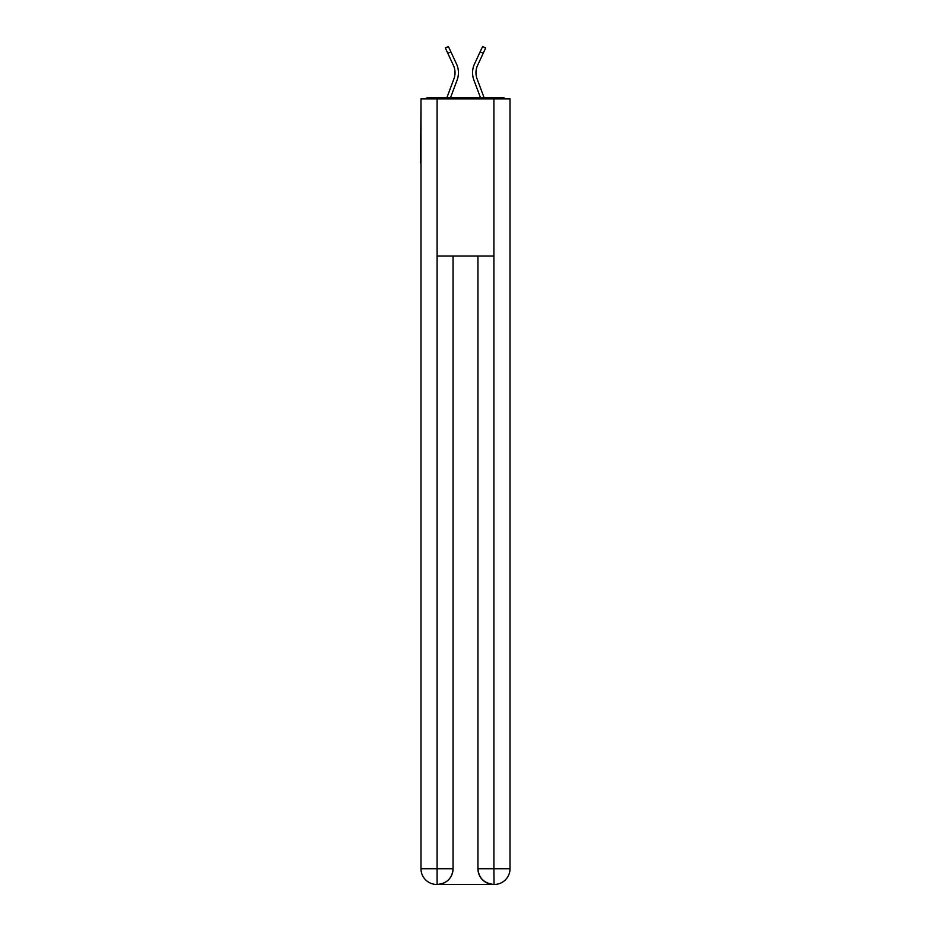 <?xml version="1.0" encoding="UTF-8"?>
<svg xmlns="http://www.w3.org/2000/svg" width="931" height="931" viewBox="0 0 931 931"><rect width="100%" height="100%" fill="white"/><g stroke="black" fill="none" stroke-linecap="round" stroke-linejoin="round"><path stroke-width="1.4" d="M510.013 105.727L510.013 218.063M420.987 163.076L420.987 218.063M420.591 163.076L420.987 105.727M505.475 98.919A3.922 3.922 0 0 0 502.554 97.615L428.446 97.615A3.922 3.922 0 0 0 425.525 98.919M502.554 97.615L485.924 97.615L502.554 97.615M445.076 97.615L428.446 97.615L445.076 97.615M450.557 97.615L457.109 80.066A20.948 20.948 0 0 0 456.481 63.913L450.907 51.892L447.823 53.323L445.344 47.981L448.428 46.55L450.907 51.892M447.823 53.323L453.397 65.345A17.538 17.538 0 0 1 453.921 78.867L446.927 97.604M480.443 97.615L473.891 80.066A20.948 20.948 0 0 1 474.519 63.913L482.572 46.55L485.656 47.981L477.603 65.345A17.538 17.538 0 0 0 477.079 78.867L484.073 97.604M436.697 884.45A15.711 15.711 0 0 1 420.987 868.739L453.06 868.739L453.06 256.025L453.06 868.739A15.711 15.711 0 0 1 437.349 884.45L436.697 884.45A15.711 15.711 0 0 1 420.987 868.739L420.987 98.919L437.093 98.919L437.093 256.025L493.907 256.025L493.907 98.919L437.093 98.919M493.907 98.919L510.013 98.919L510.013 868.739A15.711 15.711 0 0 1 494.303 884.45L493.651 884.45A15.711 15.711 0 0 1 477.94 868.739L477.94 256.025L477.94 868.739C478.732 878.003 483.969 883.24 493.651 884.45L437.349 884.45C447.066 883.438 452.303 878.201 453.06 868.739M477.94 868.739L493.907 868.739L494.035 884.45M437.093 256.025L437.093 884.45M453.921 78.867L446.927 97.615L453.921 78.867M475.974 72.734A17.538 17.538 0 0 1 477.603 65.345A17.538 17.538 0 0 0 475.974 72.734A17.538 17.538 0 0 1 477.603 65.345A17.538 17.538 0 0 0 475.974 72.734A17.538 17.538 0 0 1 477.603 65.345A17.538 17.538 0 0 0 475.974 72.734A17.538 17.538 0 0 1 477.603 65.345A17.538 17.538 0 0 0 475.974 72.734A17.538 17.538 0 0 1 477.603 65.345A17.538 17.538 0 0 0 475.974 72.734A17.538 17.538 0 0 1 477.603 65.345A17.538 17.538 0 0 0 475.974 72.734A17.538 17.538 0 0 1 477.603 65.345A17.538 17.538 0 0 0 475.974 72.734A17.538 17.538 0 0 1 477.603 65.345A17.538 17.538 0 0 0 475.974 72.734A17.538 17.538 0 0 1 477.603 65.345A17.538 17.538 0 0 0 477.079 78.867A17.538 17.538 0 0 1 475.974 72.734A17.538 17.538 0 0 0 477.079 78.867A17.538 17.538 0 0 1 475.974 72.734A17.538 17.538 0 0 0 477.079 78.867A17.538 17.538 0 0 1 475.974 72.734A17.538 17.538 0 0 0 477.079 78.867A17.538 17.538 0 0 1 475.974 72.734A17.538 17.538 0 0 0 477.079 78.867A17.538 17.538 0 0 1 475.974 72.734A17.538 17.538 0 0 0 477.079 78.867A17.538 17.538 0 0 1 475.974 72.734A17.538 17.538 0 0 0 477.079 78.867A17.538 17.538 0 0 1 475.974 72.734A17.538 17.538 0 0 0 477.079 78.867A17.538 17.538 0 0 1 475.974 72.734A17.538 17.538 0 0 0 477.079 78.867M453.397 65.345A17.538 17.538 0 0 1 455.026 72.734A17.538 17.538 0 0 0 453.397 65.345A17.538 17.538 0 0 1 455.026 72.734A17.538 17.538 0 0 0 453.397 65.345A17.538 17.538 0 0 1 455.026 72.734M493.907 256.025L493.907 868.739L510.013 868.739M483.177 53.323L480.093 51.892"/></g></svg>
